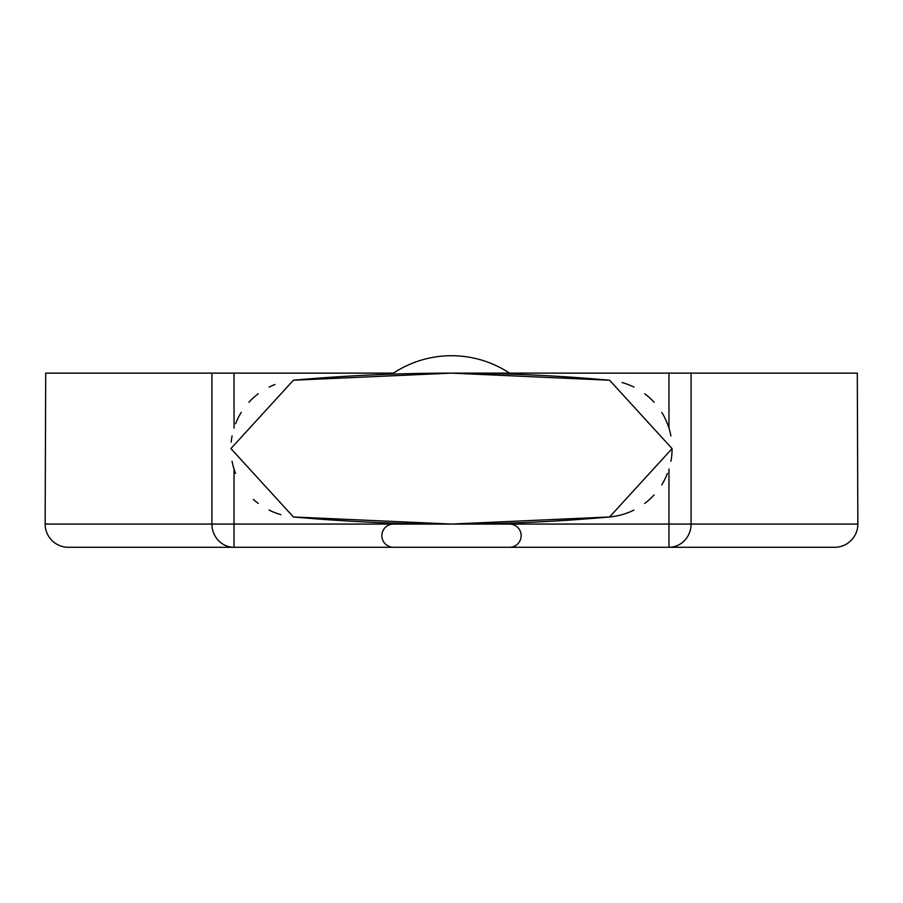 <?xml version="1.0" encoding="UTF-8"?>
<svg xmlns="http://www.w3.org/2000/svg" width="903" height="903" viewBox="0 0 903 903"><rect width="100%" height="100%" fill="white"/><g stroke="black" fill="none" stroke-linecap="round" stroke-linejoin="round"><path stroke-width="1.35" d="M451.5 524.067L609.593 516.967L672.092 448.622L609.593 380.231L451.5 373.131L293.407 380.231L230.908 448.577L293.407 516.967L451.5 524.067L857.85 524.067A23.218 23.218 0 0 1 834.632 547.286L68.368 547.286A23.218 23.218 0 0 1 45.15 524.067L451.5 524.067M509.552 524.067L393.448 524.067A11.615 11.615 0 0 0 381.845 535.671A11.615 11.615 0 0 0 393.448 547.286L509.552 547.286A11.615 11.615 0 0 0 521.155 535.671A11.615 11.615 0 0 0 509.552 524.067L393.448 524.067M451.5 373.131L509.552 373.131L451.5 373.131M670.929 436.002A68.651 68.651 0 0 0 661.786 412.423M654.144 402.32A68.651 68.651 0 0 0 644.742 393.764M633.974 387.116A68.651 68.651 0 0 0 622.099 382.533M609.593 380.231L609.593 380.231A1764.722 1764.722 0 0 0 293.407 380.231L293.407 380.231M834.632 547.286A23.218 23.218 0 0 0 857.85 524.067L857.297 373.131L509.552 373.131A105.459 105.459 0 0 0 393.448 373.131L45.703 373.131L45.15 524.067M234.035 469.052L234.035 547.286A23.218 22.123 90 0 1 211.912 524.067L211.912 373.131M691.088 373.131L691.088 524.067A23.218 22.123 90 0 1 668.965 547.286L668.965 469.052M274.93 384.52A68.651 68.651 0 0 0 269.083 387.082M258.314 393.719A68.651 68.651 0 0 0 248.901 402.275M241.259 412.355A68.651 68.651 0 0 0 235.57 423.744M232.094 435.901A68.651 68.651 0 0 0 231.202 442.233M232.071 461.185A68.651 68.651 0 0 0 235.548 473.409M253.348 499.359A68.651 68.651 0 0 0 258.258 503.434M269.026 510.082A68.651 68.651 0 0 0 280.901 514.654M293.407 516.967L293.407 516.967A1764.722 1764.722 0 0 0 609.593 516.967A68.651 68.651 0 0 0 633.917 510.105M644.686 503.468A68.651 68.651 0 0 0 654.099 494.923M661.741 484.843A68.651 68.651 0 0 0 667.43 473.454M670.906 461.286A68.651 68.651 0 0 0 672.092 448.622M234.035 373.131L234.035 428.135M668.965 373.131L668.965 428.135"/></g></svg>
